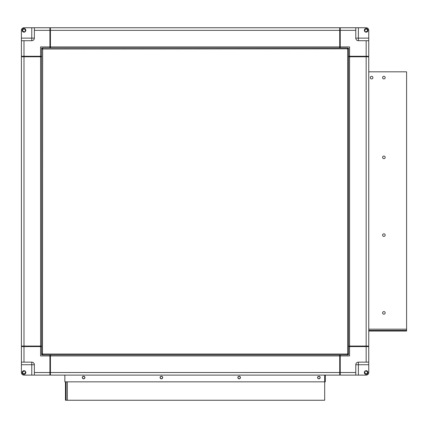 <?xml version="1.0" encoding="UTF-8"?>
<svg xmlns="http://www.w3.org/2000/svg" width="428" height="428" viewBox="0 0 428 428"><rect width="100%" height="100%" fill="white"/><g stroke="black" fill="none" stroke-linecap="round" stroke-linejoin="round"><path stroke-width="0.64" d="M358.386 40.713L358.386 27.75L366.159 27.75L355.791 27.75L355.791 38.119A2.595 2.595 0 0 0 358.386 40.713L368.754 40.713L368.754 56.266L348.536 56.266M367.978 56.266L367.978 56.785M362.794 56.266L362.794 56.785M355.791 56.266L355.791 56.785M350.35 56.266L350.35 56.785M355.791 38.119L368.754 38.119L368.754 40.713M368.754 30.345L368.754 38.119L368.754 30.345A2.595 2.595 0 0 0 366.159 27.75M355.791 27.75L340.239 27.75L340.239 46.936L349.574 46.936L349.574 56.266M340.239 47.968L340.239 46.936M366.159 32.159A1.814 1.814 0 0 0 367.732 29.436A1.814 1.814 0 0 0 364.592 29.436A1.814 1.814 0 0 0 366.159 32.159M340.239 28.526L339.72 28.526M340.239 33.71L339.72 33.71M340.239 40.713L339.72 40.713M340.239 46.154L339.72 46.154M348.536 346.589L368.754 346.589L368.754 372.515A2.595 2.595 0 0 1 366.159 375.105L340.239 375.105L340.239 372.515L355.791 372.515L355.791 364.736A2.595 2.595 0 0 1 358.386 362.142L368.754 362.142M340.239 354.887L340.239 372.515M364.346 372.515A1.814 1.814 0 0 0 367.069 374.083A1.814 1.814 0 0 0 367.069 370.942A1.814 1.814 0 0 0 364.346 372.515M349.574 346.589L349.574 355.925L340.239 355.925M367.978 346.589L367.978 346.07M362.794 346.589L362.794 346.07M355.791 346.589L355.791 346.07M350.35 346.589L350.35 346.07M355.791 372.515L355.791 375.105M340.239 356.701L339.72 356.701M340.239 362.142L339.72 362.142M340.239 369.145L339.72 369.145M340.239 374.329L339.72 374.329M355.791 364.736L358.386 364.736L358.386 375.105L366.159 375.105M365.598 32.068L365.598 31.64L366.159 31.64A1.295 1.295 0 0 0 367.459 30.345A1.295 1.295 0 0 0 366.159 29.045A1.295 1.295 0 0 0 364.865 30.345L364.865 30.907L364.437 30.907M366.159 56.785L366.159 346.07L368.754 346.07L368.754 56.785L348.536 56.785M366.159 346.07L348.536 346.07M349.574 56.785L349.574 346.07M365.598 370.787L365.598 371.215L366.159 371.215A1.295 1.295 0 0 1 367.459 372.515A1.295 1.295 0 0 1 366.159 373.81A1.295 1.295 0 0 1 364.865 372.515L364.865 371.948L364.437 371.948M50.434 30.345L339.72 30.345L339.72 27.75L50.434 27.75L50.434 47.968M339.72 30.345L339.72 47.968M50.434 46.936L339.72 46.936M50.434 354.887L50.434 375.105L339.72 375.105L339.72 354.887M50.434 355.925L339.72 355.925M34.363 375.105L34.363 372.515L49.916 372.515L49.916 375.105L23.995 375.105A2.595 2.595 0 0 1 21.4 372.515L21.4 364.736L21.4 372.515M34.363 38.119L21.4 38.119L21.4 30.345L21.4 40.713L31.768 40.713A2.595 2.595 0 0 0 34.363 38.119L34.363 27.75L49.916 27.75L49.916 47.968M49.916 28.526L50.434 28.526M49.916 33.71L50.434 33.71M49.916 40.713L50.434 40.713M49.916 46.154L50.434 46.154M31.768 40.713L31.768 27.75L34.363 27.75M23.995 27.75L31.768 27.75L23.995 27.75A2.595 2.595 0 0 0 21.4 30.345M21.4 40.713L21.4 56.266L40.58 56.266L40.58 46.936L49.916 46.936M41.618 56.266L40.58 56.266M25.808 30.345A1.814 1.814 0 0 0 23.085 28.772A1.814 1.814 0 0 0 23.085 31.913A1.814 1.814 0 0 0 25.808 30.345M22.176 56.266L22.176 56.785M27.36 56.266L27.36 56.785M34.363 56.266L34.363 56.785M39.804 56.266L39.804 56.785M49.916 372.515L49.916 354.887M49.916 356.701L50.434 356.701M49.916 362.142L50.434 362.142M49.916 369.145L50.434 369.145M49.916 374.329L50.434 374.329M21.4 362.142L21.4 346.589L23.995 346.589L23.995 362.142L21.4 362.142L21.4 364.736L34.363 364.736A2.595 2.595 0 0 0 31.768 362.142L23.995 362.142M41.618 346.589L23.995 346.589M49.916 355.925L40.58 355.925L40.58 346.589M34.363 372.515L34.363 364.736M39.804 346.589L39.804 346.07M34.363 346.589L34.363 346.07M27.36 346.589L27.36 346.07M22.176 346.589L22.176 346.07M25.808 372.515A1.814 1.814 0 0 0 23.085 370.942A1.814 1.814 0 0 0 23.085 374.083A1.814 1.814 0 0 0 25.808 372.515M25.717 371.948L25.289 371.948L25.289 372.515A1.295 1.295 0 0 1 23.995 373.81A1.295 1.295 0 0 1 22.695 372.515A1.295 1.295 0 0 1 23.995 371.215L24.556 371.215L24.556 370.787M25.717 30.907L25.289 30.907L25.289 30.345A1.295 1.295 0 0 0 23.995 29.045A1.295 1.295 0 0 0 22.695 30.345A1.295 1.295 0 0 0 23.995 31.64L24.556 31.64L24.556 32.068M41.618 56.785L21.4 56.785L21.4 346.07L41.618 346.07M40.58 56.785L40.58 346.07M368.754 330.416L406.6 330.416L406.6 331.037L368.754 331.037M368.754 71.818L406.6 71.818L406.6 330.416M370.311 77.623A1.295 1.295 0 0 1 372.253 76.5A1.295 1.295 0 0 1 372.253 78.747A1.295 1.295 0 0 1 370.311 77.623M382.595 77.623A1.295 1.295 0 0 1 384.542 76.5A1.295 1.295 0 0 1 384.542 78.747A1.295 1.295 0 0 1 382.595 77.623M383.895 311.595A1.295 1.295 0 0 1 385.013 313.542A1.295 1.295 0 0 1 382.771 313.542A1.295 1.295 0 0 1 383.895 311.595M383.895 233.832A1.295 1.295 0 0 1 385.013 235.775A1.295 1.295 0 0 1 382.771 235.775A1.295 1.295 0 0 1 383.895 233.832M383.895 156.065A1.295 1.295 0 0 1 385.013 158.007A1.295 1.295 0 0 1 382.771 158.007A1.295 1.295 0 0 1 383.895 156.065M49.916 356.438L50.434 356.438M49.916 355.406L50.434 355.406M49.916 47.631L50.434 47.631M50.434 355.224L49.916 355.224M50.434 46.417L49.916 46.417M50.434 47.455L49.916 47.455M66.089 381.846L66.089 400.25L65.468 400.25L65.468 381.846M325.307 375.105L325.307 381.846L324.686 381.846L324.686 375.105L324.686 400.25L66.089 400.25M318.881 376.373A1.166 1.166 0 0 1 319.893 378.127A1.166 1.166 0 0 1 317.87 378.127A1.166 1.166 0 0 1 318.881 376.373M83.615 376.373A1.166 1.166 0 0 1 84.621 378.127A1.166 1.166 0 0 1 82.604 378.127A1.166 1.166 0 0 1 83.615 376.373M161.377 376.373A1.166 1.166 0 0 1 162.389 378.127A1.166 1.166 0 0 1 160.366 378.127A1.166 1.166 0 0 1 161.377 376.373M239.145 376.373A1.166 1.166 0 0 1 240.156 378.127A1.166 1.166 0 0 1 238.134 378.127A1.166 1.166 0 0 1 239.145 376.373M64.847 375.105L64.847 381.846L324.686 381.846M318.881 376.244A1.295 1.295 0 0 0 317.758 378.192A1.295 1.295 0 0 0 320.005 378.192A1.295 1.295 0 0 0 318.881 376.244M239.145 376.244A1.295 1.295 0 0 0 238.022 378.192A1.295 1.295 0 0 0 240.269 378.192A1.295 1.295 0 0 0 239.145 376.244M83.615 376.244A1.295 1.295 0 0 0 82.492 378.192A1.295 1.295 0 0 0 84.733 378.192A1.295 1.295 0 0 0 83.615 376.244M161.377 376.244A1.295 1.295 0 0 0 160.254 378.192A1.295 1.295 0 0 0 162.501 378.192A1.295 1.295 0 0 0 161.377 376.244M348.199 48.824L348.199 48.305L347.499 48.305L347.499 47.968L348.536 48.305L348.536 354.55L347.445 354.534M348.199 353.849L348.199 354.887L347.499 354.887L347.68 354.031L348.199 354.031M347.499 354.55L347.499 354.887L42.656 354.887L42.656 354.55L41.618 354.55L41.618 49.006L41.955 49.006L41.955 47.968L347.499 47.968L347.68 48.824L41.618 49.006L41.618 48.305L42.709 48.321M41.955 353.849L42.474 354.031L42.656 354.887L41.955 354.887L41.971 353.796M42.656 47.968L42.474 354.031L347.68 354.031L347.68 48.824L348.199 49.006M367.197 56.266L367.197 56.785M362.013 56.266L362.013 56.785M356.572 56.266L356.572 56.785M351.126 56.266L351.126 56.785M340.239 30.345L355.791 30.345M366.159 40.713L366.159 56.266M340.239 29.307L339.72 29.307M340.239 34.491L339.72 34.491M340.239 39.932L339.72 39.932M340.239 45.379L339.72 45.379M366.159 346.589L366.159 362.142M367.197 346.589L367.197 346.07M362.013 346.589L362.013 346.07M356.572 346.589L356.572 346.07M351.126 346.589L351.126 346.07M358.386 362.142L358.386 364.736L368.754 364.736M340.239 357.476L339.72 357.476M340.239 362.923L339.72 362.923M340.239 368.364L339.72 368.364M340.239 373.548L339.72 373.548M50.434 372.515L339.72 372.515M49.916 29.307L50.434 29.307M49.916 34.491L50.434 34.491M49.916 39.932L50.434 39.932M49.916 45.379L50.434 45.379M23.995 56.266L23.995 40.713M34.363 30.345L49.916 30.345M22.957 56.266L22.957 56.785M28.141 56.266L28.141 56.785M33.582 56.266L33.582 56.785M39.028 56.266L39.028 56.785M49.916 357.476L50.434 357.476M49.916 362.923L50.434 362.923M49.916 368.364L50.434 368.364M49.916 373.548L50.434 373.548M39.028 346.589L39.028 346.07M33.582 346.589L33.582 346.07M28.141 346.589L28.141 346.07M22.957 346.589L22.957 346.07M31.768 375.105L31.768 362.142M23.995 56.785L23.995 346.07M368.754 329.169L406.6 329.169M67.335 381.846L67.335 400.25"/></g></svg>
